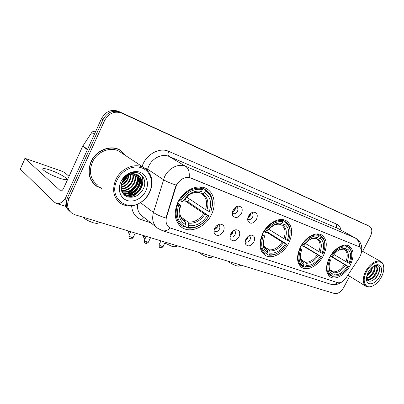 <?xml version="1.0" encoding="UTF-8"?>
<svg xmlns="http://www.w3.org/2000/svg" width="404" height="404" viewBox="0 0 404 404"><rect width="100%" height="100%" fill="white"/><g stroke="black" fill="none" stroke-linecap="round" stroke-linejoin="round"><path stroke-width="0.61" d="M262.757 233.406C258.444 243.476 259.232 250.773 265.125 255.303C271.932 259.742 283.79 253.389 288.845 242.956C293.309 232.845 292.466 225.457 286.315 220.786C279.699 216.615 267.822 222.811 262.757 233.406M300.354 247.167C296.157 256.686 296.688 263.484 301.934 267.549C307.914 271.412 318.599 265.317 323.402 255.606C327.72 246.061 327.154 239.193 321.705 235.002C315.888 231.346 305.171 237.31 300.354 247.167M329.351 257.782C325.26 266.867 325.599 273.276 330.366 277.003C335.739 280.457 345.577 274.569 350.182 265.408C354.374 256.308 354.01 249.834 349.081 245.996C343.839 242.713 333.972 248.485 329.351 257.782M177.841 202.318C173.316 213.57 174.76 222.013 182.169 227.654C191.062 233.593 205.858 226.755 211.454 214.625C216.382 204.828 214.463 193.152 206.813 188.87C198.213 183.381 183.436 190.001 177.841 202.318M223.463 231.351C220.023 236.118 216.953 236.744 214.246 233.224C213.721 231.729 213.873 230.088 214.701 228.311C216.029 225.846 217.842 224.447 220.14 224.109C223.902 224.493 225.008 226.907 223.463 231.351M214.009 230.507L214.782 231.361C216.549 232.063 218.094 231.335 219.423 229.164C220.18 227.366 219.973 226.023 218.806 225.129L217.913 224.836M239.042 236.759C235.754 241.36 232.825 242.026 230.245 238.754C229.704 237.284 229.856 235.653 230.699 233.86C232.017 231.431 233.795 230.058 236.022 229.74C239.567 230.134 240.572 232.472 239.042 236.759M229.982 236.163L230.608 236.784C232.29 237.446 233.775 236.724 235.062 234.613C235.815 232.85 235.628 231.542 234.512 230.689L233.855 230.442M253.894 241.915C250.753 246.364 247.945 247.061 245.481 244.011C244.94 242.572 245.092 240.951 245.94 239.153C247.253 236.754 248.99 235.401 251.147 235.103C254.495 235.507 255.409 237.774 253.894 241.915M245.208 241.516L245.693 241.956C247.293 242.577 248.723 241.86 249.975 239.809C250.722 238.082 250.556 236.81 249.485 235.992L249.026 235.795M241.506 213.474C238.229 218.099 235.264 218.736 232.628 215.377C232.037 213.822 232.179 212.1 233.058 210.221C234.33 207.848 236.057 206.479 238.229 206.126C241.991 206.489 243.082 208.939 241.506 213.474M232.3 212.792L233.017 213.509C234.709 214.165 236.189 213.443 237.456 211.348C238.234 209.489 238.027 208.111 236.825 207.217L235.961 206.944M256.54 219.266C253.404 223.735 250.576 224.407 248.056 221.281C247.46 219.756 247.607 218.049 248.49 216.165C249.758 213.817 251.45 212.474 253.561 212.145C257.106 212.519 258.1 214.893 256.54 219.266M247.718 218.801L248.283 219.316C249.894 219.933 251.318 219.215 252.556 217.175C253.323 215.357 253.136 214.019 251.99 213.161L251.359 212.933M217.519 225.073L217.135 227.593L214.09 230.053M233.199 230.866L232.76 233.058L230.129 235.396M248.117 236.416L247.657 238.264L245.43 240.441M235.497 207.262L235.103 209.873L232.381 212.236M250.637 213.448L250.182 215.711L247.859 217.928M175.796 187.203L176.558 185.249C180.305 178.831 185.037 176.402 190.759 177.952L359.464 246.894C362.181 249.212 362.075 252.939 359.146 258.075L346.097 277.806C343.329 281.628 340.491 283.255 337.582 282.674L169.614 227.76C166.307 225.361 165.297 221.705 166.584 216.791L175.796 187.203L175.462 186.981L177.25 183.547M126.003 155.833L120.382 150.253C111.171 144.284 96.051 149.99 90.996 161.787C87.072 172.215 88.956 180.366 96.642 186.229L101.97 188.486M94.587 184.643L96.223 185.678M170.22 228.108C167.519 230.477 164.933 231.33 162.464 230.659L157.939 228.437C153.111 224.907 151.611 219.574 153.439 212.443L164.559 176.811C168.493 168.104 178.639 163.115 185.512 166.271C188.446 168.236 189.673 171.953 189.198 177.422L359.464 246.894M367.928 225.548L119.953 112.166C112.857 109.827 107.217 112.312 103.02 119.614L67.458 197.783C65.236 203.459 66.135 208.09 70.16 211.666C66.135 208.09 65.236 203.459 67.458 197.783L103.02 119.614C107.217 112.312 112.857 109.827 119.953 112.166L369.726 226.477L121.559 113.059C114.453 110.721 108.792 113.221 104.58 120.554L68.837 199.041C66.534 205.015 67.584 209.772 71.993 213.312L74.972 214.746L334.537 293.541C337.956 294.026 341.067 291.925 343.86 287.244L349.611 276.245M140.531 202.677L153.439 212.443C156.308 214.519 160.474 216.377 165.933 218.024L175.462 186.981M362.63 251.323L370.261 236.719C372.478 231.861 372.301 228.447 369.726 226.477M121.66 151.374L120.185 150.131M367.832 225.498L118.352 111.277C111.277 108.944 105.651 111.413 101.48 118.685L66.094 196.531C63.883 202.187 64.781 206.798 68.791 210.368M50.333 170.16C46.743 168.928 44.364 168.417 43.203 168.63C40.173 169.049 50.752 175.286 59.529 178.199C63.034 179.381 65.317 179.856 66.382 179.623C69.215 179.098 58.969 173.089 50.333 170.16M95.384 132.098L94.314 131.654L95.293 132.295M65.382 198.45C62.236 202.485 59.302 204.182 56.59 203.54L54.853 202.51L20.306 169.109L24.886 158.439M69.044 176.306L64.443 172.427L62.125 171.266L24.937 158.323L60.6 190.925C61.655 191.087 62.67 190.188 63.645 188.224L82.648 146.298L91.708 132.557C92.425 131.623 93.294 131.32 94.314 131.654M149.47 192.243L150.596 189.385C153.646 179.997 149.414 170.074 140.88 167.599C132.396 165.014 121.321 170.796 116.953 180.351C107.646 198.945 129.351 213.878 143.486 200.162C146.026 197.93 148.021 195.289 149.47 192.243M149.753 192.193L150.929 189.203C153.434 179.901 151.227 172.821 144.314 167.963C135.527 162.262 120.816 168.104 115.741 179.75C111.782 190.031 113.479 197.97 120.826 203.555C128.28 207.6 135.84 206.57 143.501 200.46C146.152 198.127 148.238 195.374 149.753 192.193M120.766 152.364L119.614 151.606C111.06 146.051 97.026 151.349 92.334 162.292C88.688 171.973 90.44 179.538 97.586 184.987M119.882 150.187L118.453 149.263M125.563 155.545L120.276 150.445C111.156 144.536 96.192 150.182 91.188 161.863C87.304 172.185 89.168 180.245 96.778 186.052L101.566 188.168M126.502 176.427L125.962 177.644L121.993 182.3M125.447 177.311L122.584 181.048M129.255 174.831L127.987 179.103C126.492 181.977 124.205 184.067 121.114 185.365M128.664 175.099L127.477 178.735C126.119 181.381 124.038 183.376 121.235 184.729M131.315 174.174L130.032 180.573C127.992 184.295 124.972 186.603 120.963 187.496M130.835 174.291L129.517 180.204C127.619 183.724 124.77 185.992 120.963 187.012M133.073 173.947C133.769 176.659 133.446 179.361 132.098 182.063C129.548 186.522 125.886 188.905 121.114 189.213M132.653 173.978C133.214 176.578 132.85 179.149 131.578 181.689C129.154 185.971 125.644 188.345 121.059 188.814M134.638 174.003C135.966 177.023 135.815 180.209 134.189 183.567C131.154 188.708 126.907 191.067 121.453 190.643M134.264 173.967C135.426 176.922 135.224 179.997 133.663 183.189C130.75 188.163 126.649 190.537 121.357 190.309M136.057 174.286C138.102 177.447 138.183 181.048 136.299 185.088C132.749 190.915 127.947 193.162 121.902 191.824M135.719 174.2C137.572 177.336 137.592 180.835 135.769 184.704C132.35 190.36 127.689 192.642 121.781 191.552M137.345 174.76C140.193 177.952 140.557 181.906 138.436 186.628C134.264 193.188 128.921 195.218 122.402 192.713M137.037 174.629C139.673 177.821 139.961 181.689 137.9 186.239C133.886 192.627 128.669 194.718 122.245 192.511M136.794 174.533C130.76 172.978 125.922 175.356 122.281 181.659C119.705 188.9 121.412 193.96 127.396 196.849C133.845 198.238 139.042 195.788 142.991 189.496C148.465 179.962 140.304 169.226 130.431 173.17C126.967 174.523 124.205 176.866 122.154 180.204C126.654 174.21 131.532 172.321 136.794 174.533L138.097 175.159C142.188 178.189 143.016 182.532 140.592 188.178C137.532 194.344 129.331 197.612 124.028 194.041L122.306 192.612M138.219 175.235C141.738 178.371 142.349 182.558 140.052 187.789C136.996 193.945 128.805 197.208 123.503 193.642L122.442 192.844M120.882 181.79C117.266 189.456 120.271 198.218 127.013 200.445C133.709 202.783 142.41 198.298 145.834 190.91C149.354 183.562 146.814 174.871 140.163 172.331C133.562 169.675 124.397 174.089 120.882 181.79M93.223 183.259L94.738 184.482M140.42 174.134C147.223 181.633 138.269 197.475 127.22 196.783M140.476 177.947C141.708 185.411 135.017 193.955 127.316 195.026M126.447 195.132L124.412 195.152M138.34 176.508C139.542 183.916 132.936 192.349 125.301 193.435M124.417 193.546L122.947 193.597M127.593 174.589L127.447 175.094M127.144 175.967C126.104 178.745 124.286 181.123 121.69 183.093M140.708 174.341C147.389 181.749 138.764 197.364 127.821 196.985M140.804 178.679C141.622 185.805 135.527 193.693 128.214 195.107M127.078 195.294L124.654 195.349M138.663 177.25C139.446 184.305 133.446 192.082 126.205 193.511M125.053 193.703L123.755 193.794M123.705 193.794L123.094 193.789M127.947 174.371L127.81 174.892M127.558 175.705C126.487 178.831 124.483 181.447 121.538 183.557M97.606 223.235L96.945 223.468L93.602 222.877C88.39 221.089 84.911 219.21 83.158 217.231M189.42 198.94L187.966 201.849L208.817 215.887C206.52 219.731 203.55 222.75 199.909 224.947C195.834 227.311 191.809 228.139 187.835 227.432L188.693 225.659C196.107 226.417 202.348 222.988 207.409 215.377L203.697 213.448L184.79 200.667L186.537 197.021L205.54 209.656L209.252 211.58C212.019 203.091 210.484 196.773 204.646 192.632L205.52 190.829C210.403 193.9 212.635 198.829 212.206 205.611L212.443 205.187C212.893 198.202 210.615 193.092 205.621 189.865L205.52 190.829M180.997 216.988L187.996 222.023L188.517 223.165L188.693 225.659M178.775 204.99L177.654 204.434C174.523 214.181 176.164 221.412 182.583 226.124L183.815 226.806L184.638 226.361C177.629 222.149 175.674 215.024 178.775 204.99L180.305 205.545L179.305 209.196C178.295 216.473 180.361 221.599 185.497 224.579L185.33 222.074L184.81 220.932L182.926 219.569M177.538 202.975L180.472 205.005L180.785 205.383L180.305 205.545M201.232 187.138L205.621 189.865M177.174 222.18L181.048 224.993M212.206 205.611L210.802 212.019L212.443 205.187M201.025 187.017L205.424 189.754M187.835 227.432L187.012 227.876C191.173 228.634 195.385 227.77 199.652 225.296C203.464 222.998 206.57 219.832 208.964 215.797M187.012 227.876L184.719 226.189M177.654 204.434L177.088 204.04M210.661 212.1L209.252 211.58M207.409 215.377L208.817 215.887M185.497 224.579L184.638 226.361M204.646 192.632L202.727 193.738L201.626 193.789L199.596 192.496M179.023 200.106L180.674 201.025C186.698 192.006 193.935 188.193 202.379 189.582L202.288 188.501C193.435 186.996 185.855 190.986 179.553 200.47M202.288 188.501L199.783 186.941M202.379 189.582L201.505 191.39C197.258 190.491 192.95 191.557 188.587 194.582L182.204 201.591L180.674 201.025M198.687 192.652L201.505 191.39M182.204 201.591L182.704 201.389M184.79 200.667L187.966 201.849M175.038 246.783L172.286 246.511L164.787 243.046M266.867 231.679L286.668 244.127C283.931 248.591 280.502 251.768 276.381 253.656C273.887 254.737 271.513 255.086 269.276 254.707L270.059 253.151C275.927 253.591 281.098 250.45 285.567 243.728L282.199 241.991L266.564 232.138M264.484 246.753L269.185 249.859L269.766 250.904L270.059 253.151M263.342 235.668L262.353 235.173C259.252 243.89 260.262 250.132 265.383 253.909L265.978 254.237L266.791 253.874C261.459 250.44 260.312 244.375 263.342 235.668L264.529 236.098L263.049 243.637C263.221 247.793 264.731 250.682 267.574 252.313L267.286 250.056L266.074 248.591M262.342 234.275L264.15 235.431L264.529 236.098M289.713 236.431L290.198 230.755C289.86 226.533 288.214 223.508 285.259 221.675L285.406 222.649C288.214 224.407 289.779 227.3 290.102 231.335L290.198 230.755M281.573 219.503L285.259 221.675M269.276 254.707L268.463 255.07C270.816 255.48 273.301 255.116 275.922 253.98L280.265 251.359M268.463 255.07L266.731 253.904M262.353 235.173L262.034 234.971M268.741 229.245L283.881 238.663L288.35 240.799C289.698 237.537 290.284 234.381 290.102 231.335M287.254 240.395C289.926 232.982 289.047 227.593 284.613 224.225L285.406 222.649M285.567 243.728L286.668 244.127M267.574 252.313L266.791 253.874M284.613 224.225L282.729 225.124L281.623 225.114L280.144 224.23M263.782 231.522L265.075 232.204C270.357 224.276 276.321 220.771 282.972 221.68L282.825 220.7C275.861 219.71 269.614 223.377 264.085 231.709M282.825 220.7L280.795 219.503M282.972 221.68L282.174 223.261C279.886 222.796 277.427 223.195 274.806 224.467C271.407 226.2 268.559 228.927 266.256 232.638L265.075 232.204M279.442 224.271L282.174 223.261M210.62 257.575L208.333 257.343C204.399 255.974 201.308 254.333 199.066 252.419M303.788 245.935L321.412 256.732C318.594 261.287 315.145 264.413 311.08 266.12L305.525 266.847L306.272 265.388C311.509 265.706 316.236 262.706 320.443 256.378L303.54 246.324M301.46 259.772L305.343 262.257L305.939 263.256L306.272 265.388M300.808 249.253L299.874 248.793C296.809 257.025 297.566 262.837 302.136 266.221L302.53 266.443L303.328 266.115C298.672 263.004 297.834 257.383 300.808 249.253L301.849 249.632C300.652 252.561 300.147 255.328 300.339 257.934C300.647 261.146 301.894 263.383 304.081 264.645L303.747 262.509L302.874 261.327M299.909 248.076L301.849 249.632M324.831 246.536L324.821 242.976C324.402 239.668 323.049 237.299 320.756 235.865L320.917 236.789C323.094 238.168 324.382 240.436 324.781 243.587L324.821 242.976M317.418 233.941L320.756 235.865M305.525 266.847L304.727 267.175L310.565 266.423L313.393 264.984M304.727 267.175L303.182 266.17M305.54 243.536L318.837 251.606L323.018 253.606C324.523 250.066 325.114 246.728 324.781 243.587M322.049 253.247C324.664 246.309 324.033 241.314 320.16 238.269L320.917 236.789M320.443 256.378L321.412 256.732M304.081 264.645L303.328 266.115M320.16 238.269L318.312 239.082L317.216 239.052L315.948 238.309M300.601 253.757L300.515 256.56C300.056 256.772 302.197 261.853 303.157 261.504L302.727 261.221M301.313 245.42L302.46 246.011C307.414 238.572 312.848 235.209 318.766 235.936L318.61 235.007C312.403 234.214 306.712 237.724 301.525 245.551M318.61 235.007L316.802 233.961M318.766 235.936L318.009 237.421L312.297 238.229C308.858 239.799 305.924 242.526 303.5 246.395L302.46 246.011M315.342 238.325L318.009 237.421M238.633 266.064L236.673 265.857C233.027 264.585 230.038 263.004 227.715 261.115M332.325 256.868L348.334 266.494C345.481 271.064 342.077 274.129 338.123 275.69L333.568 276.24L334.29 274.856C339.062 275.089 343.451 272.195 347.455 266.175L330.795 256.419M329.997 269.766L333.325 271.852L333.926 272.811L334.29 274.856M329.709 259.742L328.821 259.297C325.801 267.155 326.371 272.629 330.528 275.73L331.583 275.573C327.417 272.705 326.796 267.428 329.709 259.742L330.654 260.08C329.351 263.191 328.846 266.064 329.134 268.711C329.477 271.321 330.533 273.144 332.305 274.185L331.947 272.134L331.219 271.094M328.891 258.706L330.654 260.08M351.788 255.232L351.647 252.682C351.217 249.97 350.071 248.021 348.203 246.839L348.369 247.728C350.147 248.859 351.238 250.722 351.647 253.308L351.647 252.682M345.142 245.102L348.203 246.839M333.568 276.24L337.572 275.977L339.668 275.013M332.785 276.543L331.381 275.654M333.987 254.52L345.92 261.63L349.879 263.529C351.48 259.843 352.066 256.434 351.647 253.308M349 263.206C351.561 256.631 351.106 251.939 347.642 249.127L348.369 247.728M347.455 266.175L348.334 266.494M332.305 274.185L331.583 275.573M347.642 249.127L345.824 249.879L344.743 249.834L343.632 249.192M330.265 256.141L331.3 256.666C336.002 249.596 341.042 246.359 346.43 246.95L346.258 246.061C340.617 245.41 335.33 248.793 330.406 256.227M346.258 246.061L344.622 245.132M346.43 246.95L345.698 248.359L341.042 248.955C337.653 250.394 334.719 253.081 332.234 257.015L331.3 256.666M343.097 249.187L345.698 248.359M232.618 212.166L234.901 209.353L235.537 207.504M247.904 217.726L249.894 215.165L250.475 213.58M214.534 229.952L217.049 226.957L217.584 225.523M230.154 235.31L232.573 232.396L233.128 230.916M245.582 239.981L247.748 236.734M381.401 277.043C383.386 273.17 384.133 269.655 383.633 266.494C382.593 258.474 371.508 261.58 366.529 271.604C361.676 280.421 364.883 288.961 371.71 286.34C375.528 284.886 378.755 281.79 381.401 277.043M383.765 267.478L383.593 265.857C383.209 263.847 382.305 262.428 380.891 261.605C375.735 259.908 370.67 263.105 365.696 271.195C362.332 278.467 362.444 283.527 366.029 286.365C367.453 287.173 369.155 287.249 371.135 286.603L372.523 286.027M372.811 266.731L371.175 271.71L366.832 276.109M372.14 267.286L370.594 271.367L367.064 275.25C369.594 272.998 371.266 270.367 372.084 267.337M374.766 265.989C375.538 267.822 375.119 270.185 373.508 273.079C371.518 276.185 369.221 277.942 366.61 278.361M374.331 266.019C374.755 267.236 374.614 268.801 373.912 270.715L371.731 274.432C370.049 276.392 368.312 277.558 366.524 277.942C368.19 282.3 371.372 282.239 376.058 277.765L377.74 275.447L378.972 272.826C380.437 267.18 379.053 264.741 374.836 265.519L375.634 265.12C372.751 266.266 370.306 268.645 368.307 272.256C366.817 275.174 366.246 277.821 366.595 280.194C367.403 286.572 375.967 283.992 379.715 276.427C383.436 269.771 381.108 262.969 375.634 265.12M373.796 266.029L376.205 266.327C378.048 267.817 377.932 270.529 375.861 274.462C373.054 278.644 370.109 280.31 367.024 279.462M375.902 266.185C377.099 267.261 377.24 269.165 376.341 271.887L373.932 275.983C371.523 278.659 369.19 279.765 366.938 279.295M375.882 266.175L373.559 266.191M379.174 266.943C380.613 270.529 377.058 278.114 372.155 280.735M376.912 269.433C376.144 272.811 374.331 275.735 371.468 278.199M368.938 279.77L367.569 280.224M374.543 268.16C373.781 271.463 372.003 274.321 369.221 276.745M374.887 265.428L375.316 265.282M370.044 279.538L367.771 280.421M367.766 278.119L366.686 278.639M166.584 216.791L166.266 216.554M142.097 166.499C145.713 154.57 159.464 146.925 168.69 151.354L336.774 224.19C336.017 225.998 336.274 227.366 337.552 228.285L169.003 156.424C162.221 153.293 152.348 158.02 148.596 166.408L147.228 170.236M336.774 224.19C339.022 225.22 340.431 227.21 341.006 230.149M338.017 228.512L355.454 238.062L338.017 228.512M176.275 185.093C170.715 183.386 166.438 181.583 163.448 179.684L147.541 169.185L143.874 167.675M359.611 246.98C359.605 242.733 358.065 239.683 354.99 237.84L185.512 166.271L169.003 156.424C167.832 155.429 167.726 153.737 168.69 151.354M337.789 282.734C335.315 284.365 332.82 284.825 330.3 284.113L162.464 230.659M150.798 222.811L141.602 219.832C135.582 217.64 132.265 212.999 131.638 205.909M369.539 226.386L365.948 224.533M121.559 113.059L118.352 111.277M104.58 120.554L101.48 118.685M68.837 199.041L66.094 196.531M137.436 204.323C137.107 209.727 138.86 213.761 142.693 216.428L156.353 227.184M143.965 217.428L141.602 219.832M61.014 190.961L60.201 190.693M87.38 149.702L82.648 146.298M24.982 158.545L20.306 169.109M82.835 145.96L87.547 149.339M94.374 134.32L91.708 132.557M187.996 222.023C194.188 222.584 199.419 219.726 203.697 213.448M180.184 205.888L179.558 208.898M182.593 219.251L184.81 220.932M206.808 210.368C209.141 202.944 207.782 197.404 202.727 193.738M188.517 223.165C195.011 223.771 200.49 220.771 204.964 214.165M180.785 205.383L179.967 208.419C179.068 214.812 180.856 219.362 185.33 222.074M205.54 209.656C207.732 202.586 206.429 197.298 201.626 193.789M199.581 192.506C195.834 191.784 192.052 192.748 188.239 195.4L182.674 201.439M269.185 249.859C274.094 250.162 278.432 247.541 282.199 241.991M263.055 242.743L263.13 243.304M265.928 248.48L266.706 249.01M285.078 239.319C287.35 232.84 286.567 228.108 282.729 225.124M269.766 250.904C274.907 251.238 279.452 248.49 283.396 242.653M264.302 236.678L263.368 242.365C263.514 246.011 264.822 248.571 267.286 250.056M283.881 238.663C286.022 232.492 285.269 227.977 281.623 225.114M280.29 224.164C278.275 223.796 276.129 224.169 273.846 225.275L269.569 228.351M305.343 262.257C309.727 262.459 313.691 259.954 317.236 254.732M300.303 257.262L300.384 257.585M319.998 252.232C322.225 246.172 321.66 241.789 318.312 239.082M305.939 263.256C310.53 263.489 314.681 260.858 318.392 255.363M300.339 257.934L300.515 256.56C300.783 259.373 301.859 261.353 303.747 262.509M318.837 251.606C320.938 245.829 320.397 241.648 317.216 239.052M316.155 238.239L311.181 238.986L308.994 240.198M333.325 271.852C337.32 271.983 341.006 269.569 344.375 264.6M347.046 262.236C349.228 256.495 348.824 252.374 345.824 249.879M333.926 272.811C338.118 272.973 341.971 270.438 345.501 265.206M329.139 265.65L329.209 267.291C329.507 269.574 330.421 271.19 331.947 272.134M345.92 261.63C347.98 256.161 347.586 252.227 344.743 249.834M343.88 249.111L339.83 249.672L338.532 250.288M130.492 232.426C129.164 231.775 128.568 231.32 128.699 231.058M145.854 237.128C144.329 236.436 143.592 235.926 143.647 235.593M144.693 238.496L144.975 238.648C144.96 238.047 143.501 239.577 143.612 235.694M130.073 238.678L130.376 238.84L132.088 237.537C130.027 236.774 128.992 236.133 128.987 235.608L130.83 231.704M133.153 237.522L132.088 237.537M145.45 243.193L145.758 243.359L147.47 242.097C145.455 241.345 144.43 240.708 144.4 240.188L146.213 236.375M148.46 242.082L147.47 242.097M160.206 247.531L160.514 247.697L162.231 246.465C160.257 245.728 159.242 245.102 159.186 244.582L160.974 240.855M163.15 246.455L162.231 246.465M264.393 254.803L265.125 255.303M301.45 267.231L301.934 267.549M330.023 276.78L330.366 277.003M180.492 226.412L182.169 227.654M213.969 230.82L214.246 233.224M229.932 236.699L230.245 238.754M245.157 242.249L245.481 244.011M232.27 213.251L232.628 215.377M247.692 219.468L248.056 221.281M252.081 212.549L253.561 212.145M236.512 206.641L238.229 206.126M249.919 235.381L251.147 235.103M234.598 230.083L236.022 229.74M218.483 224.548L220.14 224.109M95.172 185.047L96.642 186.229M361.191 253.364C362.812 246.304 360.898 241.203 355.454 238.062M342.289 281.669C338.199 284.623 334.204 285.441 330.3 284.113M42.864 169.382L43.203 168.63M65.746 206.383L56.59 203.54M150.596 189.385L150.929 189.203M119.614 151.606L144.314 167.963M118.705 149.414L120.276 150.445M123.503 193.642L124.028 194.041M143.486 200.162L143.501 200.46M96.945 223.468L100.081 222.372M183.244 219.862L184.365 220.675C180.527 218.024 179.063 213.938 179.967 208.419L179.305 209.196M199.909 224.947L199.652 225.296M198.849 192.688C195.728 191.925 192.188 192.829 188.239 195.4L188.587 194.582M174.619 246.925L177.634 245.91M266.125 248.632L266.615 248.955C265.953 248.773 265.14 247.834 264.171 246.132L263.368 242.365L263.049 243.637M261.459 251.268L264.711 253.454M276.381 253.656L275.922 253.98M279.598 224.301C276.664 223.856 274.069 225.109 273.846 225.275L274.806 224.467M210.287 257.686L213.241 256.722M298.773 264.034L301.692 265.933M311.08 266.12L310.565 266.423M315.494 238.35C313.287 238.032 311.272 238.905 311.181 238.986L312.297 238.229M238.36 266.155L241.259 265.226M327.558 273.841L330.209 275.528M338.123 275.69L337.572 275.977M331.361 271.185C330.689 271.513 328.846 267.392 329.209 267.291L329.134 268.711M343.249 249.212C341.254 249.223 340.118 249.374 339.83 249.672L341.042 248.955M128.659 231.174C128.487 234.426 129.401 233.456 129.724 234.047M128.927 235.744C128.79 239.784 130.381 238.229 130.376 238.84C130.421 238.582 130.835 239.875 133.088 237.653L135.264 233.047M144.339 240.314C144.213 244.299 145.723 242.738 145.758 243.359C145.778 243.092 146.172 244.38 148.399 242.203L150.551 237.688M159.136 244.698C158.999 248.612 160.449 247.071 160.514 247.697C160.534 247.435 160.913 248.697 163.095 246.566L165.221 242.142M383.633 266.494L383.593 265.857M361.787 250.849L380.891 261.605M366.524 277.977L366.595 280.194M347.849 275.159L365.852 286.259M371.71 286.34L371.135 286.603"/></g></svg>
